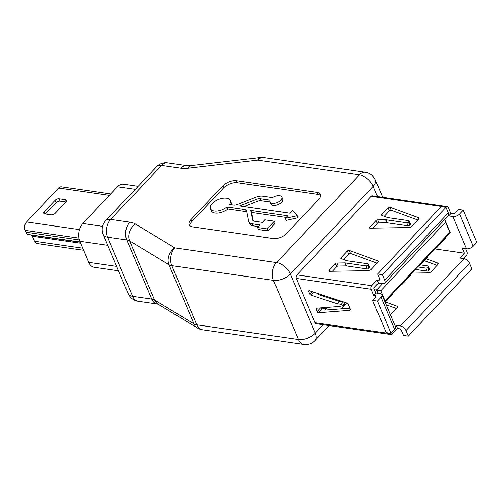 <?xml version="1.0" encoding="UTF-8"?>
<svg xmlns="http://www.w3.org/2000/svg" width="502" height="502" viewBox="0 0 502 502"><rect width="100%" height="100%" fill="white"/><g stroke="black" fill="none" stroke-linecap="round" stroke-linejoin="round"><path stroke-width="0.75" d="M320.609 195.579A10.203 5.258 -22.9 0 0 317.666 194.312L237.283 182.69A10.203 5.258 -22.9 0 0 223.804 187.748L191.77 221.639A10.203 5.258 -22.9 0 0 189.812 225.624M231.089 204.722A10.649 5.484 -22.9 0 0 231.014 202.488L230.161 200.474A10.649 5.484 -22.9 0 0 218.219 199.564A10.649 5.484 -22.9 0 0 210.545 208.763A10.649 5.484 -22.9 0 0 226.986 207.019L227.833 209.033L245.497 211.587A5.327 2.742 157.1 0 1 246.808 212.064M210.545 208.763L211.392 210.777A10.649 5.484 -22.9 0 0 227.833 209.033M243.909 206.579L257.363 201.315A5.327 2.742 157.1 0 1 261.216 200.725L270.045 202.005L270.892 204.013A6.375 3.282 -22.9 0 0 278.045 204.559A6.375 3.282 -22.9 0 0 282.639 199.049L281.785 197.035A6.375 3.282 -22.9 0 0 272.599 197.593L262.766 196.169A9.532 4.913 -22.9 0 0 255.869 197.217L237.314 204.483A5.327 2.742 157.1 0 1 233.461 205.067L229.389 204.477A10.649 5.484 -22.9 0 0 230.161 200.474M226.986 207.019L244.65 209.572A5.327 2.742 157.1 0 1 246.513 210.721A5.327 2.742 157.1 0 1 246.601 210.997L248.622 221.238A9.532 4.913 -22.9 0 0 248.772 221.74A9.532 4.913 -22.9 0 0 252.117 223.785L260.055 224.934L257.614 227.513L267.183 228.899L274.462 221.194L264.893 219.813L262.452 222.392L254.52 221.244A5.327 2.742 157.1 0 1 252.65 220.102A5.327 2.742 157.1 0 1 252.569 219.82L250.718 210.451L287.715 215.804L285.28 218.383L286.127 220.397L298.056 217.742L297.209 215.728L292.559 210.677L290.118 213.256L239.529 205.945L256.516 199.3A5.327 2.742 157.1 0 1 260.362 198.71L270.195 200.135A6.375 3.282 -22.9 0 0 270.038 201.999A6.375 3.282 -22.9 0 0 277.192 202.544A6.375 3.282 -22.9 0 0 281.785 197.035M253.209 220.767L251.565 212.465L286.146 217.466M257.614 227.513L258.467 229.527L268.037 230.914L275.316 223.208L274.462 221.194M248.772 221.74L249.626 223.754A9.532 4.913 -22.9 0 0 252.964 225.8L258.48 226.597M473.26 246.25A5.102 2.629 157.1 0 1 466.521 248.779L452.911 216.557A5.102 2.629 -22.9 0 0 459.65 214.028L473.26 246.25L476.9 242.397L463.29 210.175L458.502 209.485L455.59 212.566A2.548 1.311 157.1 0 1 452.22 213.827L450.884 213.632L448.33 207.596A2.548 1.663 98.2 0 0 447.238 206.611A2.548 1.663 98.2 0 0 446.021 207.119L371.173 196.301L296.927 274.87L371.775 285.694A2.548 1.663 98.2 0 0 371.173 289.246L373.72 295.289L375.904 292.98L373.777 287.941L378.364 283.09L377.09 280.072L371.775 285.694M371.173 196.301A2.548 1.663 -81.8 0 1 372.39 195.793L447.238 206.611M317.346 323.206A2.548 1.663 -81.8 0 1 316.128 323.721A2.548 1.663 -81.8 0 1 315.036 322.736L389.885 333.554A2.548 1.663 98.2 0 0 390.976 334.539A2.548 1.663 98.2 0 0 392.194 334.031L397.509 328.408L398.845 328.597A2.548 1.418 43.4 0 1 401.613 330.893L403.526 335.424L408.308 336.114L471.93 268.79L469.59 263.249L405.974 330.573L408.308 336.114M371.173 289.246L296.324 278.428L315.036 322.736M296.324 278.428A2.548 1.663 -81.8 0 1 296.927 274.87M273.138 238.513A10.203 5.258 -22.9 0 0 286.617 233.461L318.644 199.564A10.203 5.258 -22.9 0 0 320.389 194.487A10.203 5.258 -22.9 0 0 316.812 192.297L236.429 180.676A10.203 5.258 -22.9 0 0 222.951 185.734L190.923 219.625A10.203 5.258 -22.9 0 0 189.179 224.701A10.203 5.258 -22.9 0 0 192.755 226.898L273.138 238.513M267.183 228.899L268.037 230.914M250.718 210.451L251.565 212.465M285.28 218.383L297.209 215.728M118.51 270.798L94.112 267.271A12.751 8.314 -81.8 0 1 88.653 262.351L79.749 241.261A12.751 8.314 -81.8 0 1 82.774 223.484L117.506 186.731A12.751 8.314 -81.8 0 1 123.586 184.178L138.163 186.286M337.363 306.622L336.045 306.722M332.92 299.324L332.493 298.313M318.751 293.795L318.124 294.461L339.164 301.376A2.548 1.418 -136.6 0 0 339.565 301.476L343.33 302.016A1.274 0.709 43.4 0 1 344.711 303.164L345.037 303.936A1.274 0.709 43.4 0 1 345.012 304.676L342.828 306.986A1.274 0.709 43.4 0 1 342.326 307.117L338.561 306.571A2.548 1.418 -136.6 0 0 338.197 306.559L316.467 308.222A1.274 0.709 -136.6 0 0 316.147 308.36A1.274 0.709 -136.6 0 0 316.122 309.094L317.164 311.566A1.274 0.709 -136.6 0 0 318.726 312.721L349.367 310.374A2.548 1.418 -136.6 0 0 350.007 310.098A2.548 1.418 -136.6 0 0 350.063 308.623L348.539 305.009A2.548 1.418 -136.6 0 0 346.173 302.813L309.439 290.733A1.274 0.709 -136.6 0 0 308.743 290.815A1.274 0.709 -136.6 0 0 308.711 291.555L309.753 294.028A1.274 0.709 -136.6 0 0 310.939 295.12L336.98 303.691A2.548 1.418 -136.6 0 0 337.382 303.785L341.147 304.331A1.274 0.709 43.4 0 1 342.527 305.473L342.853 306.251A1.274 0.709 43.4 0 1 342.828 306.986M325.748 307.513L326.193 308.573L324.738 310.117L349.881 308.197M341.147 308.862L346.662 303.026M321.983 294.856L322.209 295.389L324.687 295.747M463.484 258.586L466.44 255.455A2.548 1.663 98.2 0 0 467.048 251.904L465.674 248.659M434.657 248.898L464.438 253.203L462.311 248.17L466.521 248.779M452.911 216.557L448.7 215.948L448.487 215.44M381.903 294.687L395.513 326.909A5.102 2.629 157.1 0 1 394.647 329.444L381.031 297.222A5.102 2.629 -22.9 0 0 381.903 294.687A5.102 2.629 -22.9 0 0 380.114 293.588L375.904 292.98M444.728 219.525L450.194 232.464L384.839 301.627M437.079 265.351L424.366 260.714M420.419 264.893L427.892 265.972A1.274 0.659 157.1 0 1 428.338 266.248L429.618 269.267A1.274 0.659 157.1 0 1 429.398 269.9L428.84 270.496A1.274 0.659 157.1 0 1 427.152 271.124L415.279 269.411M396.316 308.492L386.176 304.796M411.778 273.113L428.262 272.843A2.548 1.311 -22.9 0 0 431.218 271.551L437.681 264.711A2.548 1.311 -22.9 0 0 438.12 263.443A2.548 1.311 -22.9 0 0 437.575 262.979L426.16 258.812M428.338 266.248A1.274 0.659 157.1 0 1 428.124 266.882L427.56 267.472A1.274 0.659 157.1 0 1 425.878 268.106L417.639 266.913M405.974 330.573A5.102 2.836 -136.6 0 0 400.439 325.993L396.229 325.384L397.509 328.408M400.439 325.993L464.061 258.668L459.851 258.059L464.438 253.203M395.294 326.375L396.229 325.384M390.387 314.76A2.548 1.311 -22.9 0 0 390.456 314.691L396.919 307.851A2.548 1.311 -22.9 0 0 397.358 306.584A2.548 1.311 -22.9 0 0 396.812 306.12L385.392 301.953M450.884 213.632L448.7 215.948M389.696 333.108L389.885 333.554M347.34 251.006L340.99 257.727A1.274 0.659 -22.9 0 0 340.776 258.361A1.274 0.659 -22.9 0 0 341.046 258.593L346.838 260.701A2.548 1.311 -22.9 0 0 347.189 260.789L367.985 263.795A1.274 0.659 157.1 0 1 368.437 264.071A1.274 0.659 157.1 0 1 368.217 264.705L367.659 265.294A1.274 0.659 157.1 0 1 365.971 265.928L345.175 262.922A2.548 1.311 -22.9 0 0 344.761 262.897L336.848 263.029A1.274 0.659 -22.9 0 0 335.367 263.675L329.023 270.39A1.274 0.659 -22.9 0 0 328.804 271.024A1.274 0.659 -22.9 0 0 329.456 271.312L368.355 270.666A2.548 1.311 -22.9 0 0 371.311 269.379L377.78 262.533A2.548 1.311 -22.9 0 0 378.213 261.266A2.548 1.311 -22.9 0 0 377.673 260.802L349.204 250.416A1.274 0.659 -22.9 0 0 347.34 251.006L348.614 254.031L343.468 259.478M418.436 217.667L389.966 207.282A1.274 0.659 -22.9 0 0 388.102 207.872L381.758 214.586A1.274 0.659 -22.9 0 0 381.539 215.22A1.274 0.659 -22.9 0 0 381.809 215.452L387.6 217.567A2.548 1.311 -22.9 0 0 387.952 217.648L408.753 220.66A1.274 0.659 157.1 0 1 409.199 220.93A1.274 0.659 157.1 0 1 408.979 221.564L408.421 222.16A1.274 0.659 157.1 0 1 406.733 222.788L385.938 219.782A2.548 1.311 -22.9 0 0 385.523 219.757L377.611 219.889A1.274 0.659 -22.9 0 0 376.136 220.535L369.786 227.255A1.274 0.659 -22.9 0 0 369.566 227.889A1.274 0.659 -22.9 0 0 370.219 228.172L409.117 227.525A2.548 1.311 -22.9 0 0 412.079 226.239L418.542 219.399A2.548 1.311 -22.9 0 0 418.975 218.125A2.548 1.311 -22.9 0 0 418.436 217.667L418.932 218.841M378.364 283.09L382.574 283.699A5.102 2.836 -136.6 0 0 384.582 283.178A5.102 2.836 -136.6 0 0 384.701 280.223L448.324 212.898L445.983 207.357L382.361 274.688L377.579 273.992L379.493 278.528A2.548 1.418 43.4 0 1 379.43 280.003A2.548 1.418 43.4 0 1 378.426 280.26L377.09 280.072M375.728 297.052L375.063 295.483L373.72 295.289M377.171 263.18L350.478 253.441A1.274 0.659 -22.9 0 0 348.614 254.031M368.437 264.071L369.71 267.089A1.274 0.659 157.1 0 1 369.491 267.723L368.932 268.319A1.274 0.659 157.1 0 1 367.251 268.953L346.449 265.941A2.548 1.311 -22.9 0 0 346.035 265.916L338.128 266.047A1.274 0.659 -22.9 0 0 336.647 266.694L332.33 271.262M417.934 220.039L391.24 210.3A1.274 0.659 -22.9 0 0 389.376 210.89L384.231 216.337M409.199 220.93L410.473 223.955A1.274 0.659 157.1 0 1 410.253 224.589L409.695 225.178A1.274 0.659 157.1 0 1 408.013 225.812L387.211 222.806A2.548 1.311 -22.9 0 0 386.804 222.781L378.891 222.913A1.274 0.659 -22.9 0 0 377.41 223.553L373.093 228.128M464.061 258.668A5.102 2.836 43.4 0 1 469.59 263.249M381.031 297.222L377.391 301.075L372.609 300.384L386.22 332.606L391.008 333.297L394.647 329.444M375.063 295.483A2.548 1.311 157.1 0 1 375.954 296.029A2.548 1.311 157.1 0 1 375.521 297.303L372.609 300.384M463.29 210.175L459.65 214.028M382.361 274.688L384.701 280.223M448.324 212.898A5.102 2.836 43.4 0 1 448.204 215.847L384.582 283.178M445.983 207.357L441.195 206.667L377.579 273.992M377.391 301.075L391.008 333.297M393.072 210.972L389.897 210.507M377.918 293.268L376.538 290.005L374.53 289.717M380.761 290.758L385.015 300.823L449.798 232.269L445.544 222.198L380.761 290.758L376.538 290.005L382.505 283.693M450.194 232.464L449.798 232.269M445.544 222.198L444.659 219.6M384.683 301.256L385.015 300.823M401.38 284.119L401.644 284.753L410.379 275.51L410.115 274.876M401.644 284.753L400.885 284.647M385.103 302.26L392.909 294.003L392.646 293.363M436.32 247.147L436.589 247.781L435.824 247.668M436.589 247.781L445.324 238.538L445.054 237.904M418.85 265.633L419.114 266.267L418.354 266.16M419.114 266.267L427.848 257.024L427.585 256.39M320.885 307.883A1.274 0.709 -136.6 0 0 322.366 308.868L326.193 308.573M334.803 299.073L335.229 300.083M333.962 299.669L333.535 298.659M45.431 214.009L56.186 202.626A3.012 1.55 157.1 0 1 60.165 201.133L65.969 201.973M66.107 201.829L55.22 213.35A3.012 1.55 157.1 0 1 51.235 214.843L44.835 213.921A3.012 1.55 157.1 0 1 43.774 213.275A3.012 1.55 157.1 0 1 44.289 211.775L55.182 200.248A3.012 1.55 157.1 0 1 59.161 198.754L65.567 199.683A3.012 1.55 157.1 0 1 66.622 200.329A3.012 1.55 157.1 0 1 66.107 201.829M83.552 250.266L36.947 243.526A6.024 3.928 -81.8 0 1 34.368 241.205L32.266 236.235A3.012 1.964 98.2 0 0 31.061 235.087L28.294 234.497A6.024 3.928 -81.8 0 1 25.878 232.206L25.1 230.355A6.024 3.928 -81.8 0 1 26.531 221.959L58.627 187.993A6.024 3.928 -81.8 0 1 61.501 186.788L110.729 193.904M188.15 168.264A25.508 13.14 -22.9 0 1 180.726 168.245L161.6 165.478L110.641 219.405L129.773 222.166A12.751 8.314 -81.8 0 0 126.742 239.943L107.616 237.176L132.603 296.324L151.73 299.092L126.742 239.943A12.751 6.57 157.1 0 1 129.579 240.878A12.751 10.241 -58.8 0 1 135.44 224.043L174.84 247.881A12.751 10.241 -58.8 0 0 168.979 264.717L129.579 240.878L154.566 300.033L193.967 323.872L168.979 264.717A12.751 6.57 -22.9 0 0 171.816 265.658L196.803 324.807L298.464 339.503L273.477 280.354L171.816 265.658A12.751 8.314 -81.8 0 1 174.84 247.881L276.502 262.577L359.382 174.872L257.721 160.176L188.15 168.264A12.751 5.39 -96.6 0 1 190.929 165.666L260.5 157.578A12.751 5.39 -96.6 0 0 257.721 160.176A12.751 8.314 -81.8 0 1 263.795 157.622L365.462 172.318A12.751 8.314 -81.8 0 0 359.382 174.872A12.751 7.097 -136.6 0 1 373.206 186.324L290.325 274.036L315.312 333.184L323.282 324.756M377.517 196.533L373.206 186.324A12.751 6.57 -22.9 0 0 375.383 179.98L382.693 197.28M135.44 224.043A25.508 13.14 -22.9 0 0 129.773 222.166M290.325 274.036A12.751 7.097 -136.6 0 0 276.502 262.577A12.751 8.314 -81.8 0 0 273.477 280.354A12.751 6.57 -22.9 0 0 290.325 274.036M315.312 333.184A12.751 6.57 157.1 0 1 298.464 339.503A12.751 8.314 -81.8 0 0 303.917 344.422A12.751 12.751 0 0 0 315.011 340.563A12.751 7.097 -136.6 0 0 315.312 333.184M196.803 324.807A12.751 6.57 157.1 0 1 193.967 323.872A12.751 10.241 -58.8 0 0 197.474 328.013A12.751 12.751 0 0 0 202.256 329.726A12.751 8.314 -81.8 0 1 196.803 324.807M180.726 168.245A12.751 8.314 -81.8 0 1 186.8 165.691L190.929 165.666M167.674 162.93A12.751 12.751 0 0 0 156.58 166.79A12.751 7.097 -136.6 0 1 161.6 165.478A12.751 8.314 -81.8 0 1 167.674 162.93L186.8 165.691M197.474 328.013L158.074 304.174A12.751 10.241 -58.8 0 1 154.566 300.033A12.751 6.57 -22.9 0 0 151.73 299.092A12.751 8.314 -81.8 0 0 157.189 304.011L158.212 304.25M105.627 220.711A12.751 12.751 0 0 0 103.148 234.434A12.751 6.57 157.1 0 0 107.616 237.176A12.751 8.314 -81.8 0 1 110.641 219.405A12.751 7.097 -136.6 0 0 105.627 220.711L156.58 166.79M138.056 301.244A12.751 8.314 -81.8 0 1 132.603 296.324A12.751 6.57 -22.9 0 1 128.135 293.588A12.751 12.751 0 0 0 138.056 301.244L157.189 304.011M191.77 221.639L190.923 219.625M223.804 187.748L222.951 185.734M237.283 182.69L236.429 180.676M317.666 194.312L316.812 192.297M244.65 209.572L245.497 211.587M252.117 223.785L252.964 225.8M252.569 219.82L252.795 220.359M256.516 199.3L257.363 201.315M260.362 198.71L261.216 200.725M88.653 262.351L116.652 266.399M107.742 245.309L79.749 241.261M82.774 223.484L102.533 226.346M135.308 189.304L117.506 186.731M378.426 280.26L379.637 278.986M370.175 228.172L369.786 227.255M377.41 223.553L376.136 220.535M378.891 222.913L377.611 219.889M386.804 222.781L385.523 219.757M387.211 222.806L385.938 219.782M408.013 225.812L406.733 222.788M409.695 225.178L408.421 222.16M410.253 224.589L408.979 221.564M382.179 215.584L381.758 214.586M389.376 210.89L388.102 207.872M391.24 210.3L389.966 207.282M350.478 253.441L349.204 250.416M378.169 261.975L377.673 260.802M329.412 271.312L329.023 270.39M336.647 266.694L335.367 263.675M338.128 266.047L336.848 263.029M346.035 265.916L344.761 262.897M346.449 265.941L345.175 262.922M367.251 268.953L365.971 265.928M368.932 268.319L367.659 265.294M369.491 267.723L368.217 264.705M341.416 258.725L340.99 257.727M437.575 262.979L438.07 264.152M428.124 266.882L429.398 269.9M427.56 267.472L428.84 270.496M425.878 268.106L427.152 271.124M396.812 306.12L397.308 307.293M343.33 302.016L341.147 304.331M344.711 303.164L342.527 305.473M339.565 301.476L337.382 303.785M339.164 301.376L336.98 303.691M313.75 292.151L310.939 295.12M350.245 309.445L349.367 310.374M322.366 308.868L318.726 312.721M345.037 303.936L342.853 306.251M312.056 291.593L309.753 294.028M309.477 290.746L308.711 291.555M320.627 307.902L317.164 311.566M316.988 308.178L316.122 309.094M58.627 187.993L109.38 195.328M26.531 221.959L79.404 229.602M65.567 199.683L66.352 201.534M59.161 198.754L60.165 201.133M55.182 200.248L56.186 202.626M44.289 211.775L45.224 213.977M25.1 230.355L78.845 238.124M25.878 232.206L79.266 239.925M28.294 234.497L80.05 241.983M31.061 235.087L80.138 242.184M32.266 236.235L80.571 243.219M34.368 241.205L82.673 248.183M375.383 179.98A12.751 12.751 0 0 0 365.462 172.318M315.011 340.563L329.149 325.603M263.795 157.622A12.751 12.751 0 0 0 260.5 157.578M202.256 329.726L303.917 344.422M103.148 234.434L128.135 293.588M390.976 334.539L316.128 323.721"/></g></svg>
